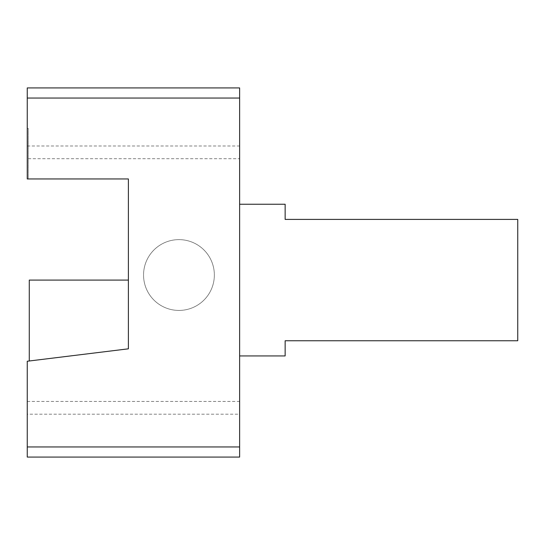 <?xml version="1.0" encoding="UTF-8"?>
<svg xmlns="http://www.w3.org/2000/svg" width="545" height="545" viewBox="0 0 545 545"><rect width="100%" height="100%" fill="white"/><g stroke="black" fill="none" stroke-linecap="round" stroke-linejoin="round"><path stroke-width="0.41" stroke-dasharray="2.73 2.04" d="M27.25 414.18L27.25 361.24L128.382 348.82L128.382 178.951L27.25 178.951L28.258 178.951L28.258 128.382L28.258 178.951L28.258 128.382L28.258 178.951L27.25 178.951L27.25 128.382L27.25 178.951L27.25 128.382L27.25 178.951L27.25 158.724L239.63 158.724L239.63 457.071L27.25 457.071L27.25 414.18L239.63 414.18M28.258 128.382L27.25 128.382L28.258 128.382M27.25 145.992L239.63 145.992L239.63 87.929L27.25 87.929L27.25 158.724M178.951 310.425A35.398 35.398 0 0 0 209.607 257.329A35.398 35.398 0 0 0 148.294 257.329A35.398 35.398 0 0 0 178.951 310.425A35.398 35.398 0 0 0 209.607 257.329A35.398 35.398 0 0 0 148.294 257.329A35.398 35.398 0 0 0 178.951 310.425M27.25 401.447L239.63 401.447M29.28 360.994L128.382 348.82L128.382 280.082L29.28 280.082L29.28 360.994L128.382 348.82L128.382 280.082M28.258 178.951L27.25 178.951L28.258 178.951M285.144 204.232L285.144 219.403L517.75 219.403L517.75 340.768L285.144 340.768L285.144 355.933M239.63 280.082L239.63 355.933L239.63 280.082M239.63 145.992L239.63 158.724"/><path stroke-width="0.82" d="M27.25 178.951L27.25 87.929L239.63 87.929L239.63 446.955L27.25 446.955L27.25 361.24L128.382 348.82L128.382 178.951L27.25 178.951M27.25 98.045L239.63 98.045M239.63 446.955L239.63 457.071L27.25 457.071L27.25 446.955M128.382 280.082L29.28 280.082L29.28 360.994M239.63 355.933L285.144 355.933L285.144 340.768L517.75 340.768L517.75 219.403L285.144 219.403L285.144 204.232L239.63 204.232"/></g></svg>
